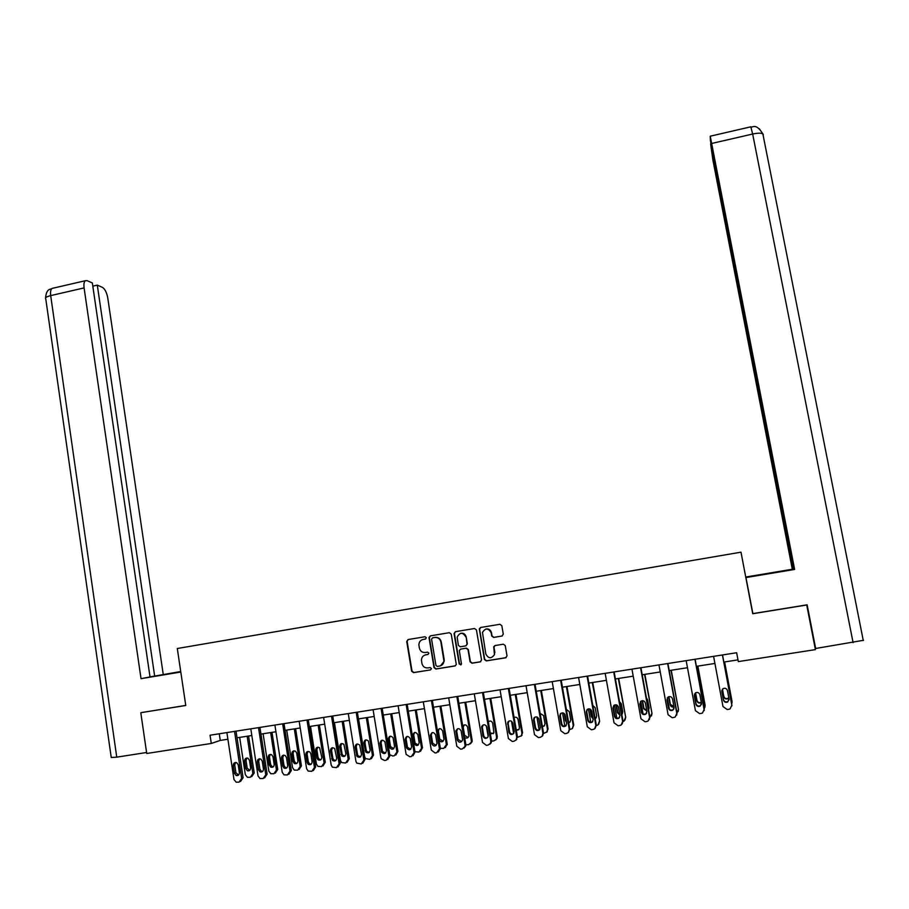 <?xml version="1.0" encoding="UTF-8"?>
<svg xmlns="http://www.w3.org/2000/svg" width="909" height="909" viewBox="0 0 909 909"><rect width="100%" height="100%" fill="white"/><g stroke="black" fill="none" stroke-linecap="round" stroke-linejoin="round"><path stroke-width="1.36" d="M426.332 637.709L425.026 636.743L408.05 639.561L406.721 641.481L411.641 671.24L413.515 672.637L430.548 669.899L431.48 668.547L430.162 667.57L427.946 667.922C424.787 668.104 422.776 666.615 421.935 663.445L421.458 660.411C421.503 657.4 422.946 655.537 425.764 654.821L427.98 654.457L428.9 653.116L427.594 652.139L425.378 652.503C422.219 652.685 420.219 651.208 419.379 648.049L418.901 645.06C418.935 642.038 420.367 640.152 423.208 639.425L425.412 639.061L426.332 637.709M501.927 636.084L503.279 634.13L501.825 625.687L499.893 624.29L480.622 627.494L479.293 628.812L484.406 659.491L486.326 660.9L505.665 657.786L507.017 655.844L505.256 645.606L503.325 644.197L495.053 645.549L493.735 646.731L494.439 654.65C491.303 658.934 488.428 658.707 485.815 653.98L482.474 632.437C485.463 627.812 488.36 627.914 491.167 632.744L491.735 636.039L493.655 637.436L502.268 635.982M141.827 712.508L185.766 705.486L177.3 648.503L740.994 552.172L752.732 613.734L806.726 604.996L815.407 649.617L738.313 661.593L736.642 652.742L210.047 735.222L211.286 743.46L220.262 740.415L227.898 739.233M140.804 712.758L146.724 753.481L211.286 743.46M451.228 634.096L449.341 632.698L430.355 635.857L429.003 637.539L434.013 667.626L435.9 669.035L454.943 665.967L456.295 664.524L451.228 634.096M455.398 631.687L474.521 628.505L476.43 629.903L481.554 659.957L480.213 661.888L471.987 663.218L470.078 661.809L468.01 649.628L466.101 648.219L460.67 649.117L459.318 650.549L461.477 664.081L459.204 664.081L454.057 633.618L455.398 631.687M237.033 737.801L251.827 735.506M260.951 734.086L275.938 731.756M285.062 730.336L300.231 727.973M309.344 726.552L324.695 724.166M333.796 722.746L349.351 720.326M358.441 718.917L374.19 716.462M383.28 715.053L399.21 712.576M408.289 711.156L424.423 708.645M433.502 707.236L449.83 704.702M458.897 703.293L475.43 700.714M484.486 699.305L501.234 696.703M510.267 695.294L527.22 692.658M536.253 691.249L553.422 688.579M562.432 687.181L579.817 684.477M588.816 683.079L606.417 680.341M615.404 678.932L633.221 676.171M642.209 674.773L660.241 671.967M669.217 670.569L687.477 667.729M696.43 666.331L714.928 663.456M723.859 662.059L737.983 659.866M219.262 733.779L220.262 740.415M425.639 638.993L423.06 639.447M425.378 654.9L427.98 654.457M408.175 639.55L407.107 641.334L412.027 671.115L413.902 672.512L430.548 669.899M430.457 635.834L429.389 637.686L434.366 667.513L436.252 668.91L455.386 665.82M432.502 637.879L431.57 639.232L435.956 665.433L437.274 666.422L439.615 666.047C442.194 665.445 443.637 663.786 443.944 661.082L440.865 641.947C440.013 638.777 438.002 637.3 434.832 637.493L432.718 637.834M440.604 665.774L444.296 660.968L443.876 659.889M432.866 637.788L435.195 637.402C438.365 637.209 440.376 638.697 441.229 641.856L444.228 659.775M460.636 649.117L466.431 648.128L468.328 649.526L470.396 661.695L472.305 663.093L480.668 661.741M455.466 631.675L454.398 633.539L459.534 663.956L460.897 664.934M465.863 637.004C462.795 632.05 459.897 632.119 457.159 637.186L458.375 645.379L460.272 646.776L465.703 645.89L467.044 644.515L466.192 636.925C465.351 634.039 463.499 632.834 460.624 633.3M466.067 645.788L467.044 643.958M466.192 636.925L467.374 643.867M485.826 629.039C488.735 628.562 490.61 629.767 491.462 632.653L492.03 635.948L493.951 637.357L502.211 635.993M494.439 654.65L494.564 652.56M494.951 645.572L493.996 647.39L494.86 652.457M480.668 627.483L479.588 629.358L484.713 659.377L486.633 660.786L506.143 657.627M247.157 736.233L252.861 773.559L250.339 777.229L247.441 777.309L245.339 774.684L239.669 737.392M248.577 736.006L254.225 772.968L251.702 776.638M246.884 758.004L246.021 760.413L247.191 768.116L249.793 770.343M250.623 767.957L249.441 760.231L247.952 758.22C245.828 757.754 244.726 758.674 244.635 760.969L245.805 768.684L247.418 770.764C249.486 771.116 250.554 770.184 250.623 767.957M234.533 731.381L241.669 778.365L239.101 782.126L236.135 782.206L233.988 779.513L226.886 732.574M240.487 781.513L243.101 777.752L236.022 731.154M239.385 772.639C239.328 774.911 238.238 775.866 236.124 775.502L234.477 773.377L233.283 765.48C233.374 763.128 234.499 762.196 236.67 762.662L238.192 764.73L239.385 772.639M238.556 775.059L235.92 772.775L234.727 764.901L235.601 762.446M178.278 672.353L180.777 671.933M178.232 672.024L180.732 671.603M180.721 671.524L154.655 676.08L97.297 285.119L102.41 287.358C104.955 288.971 106.739 292.505 107.762 297.947L163.245 674.444M150.008 676.853L154.655 676.08M116.75 757.152L111.239 757.492L45.78 298.947C44.814 297.788 46.45 296.675 50.688 295.607C50.234 291.869 50.711 289.46 52.12 288.403L85.389 280.711L87.071 280.654L92.343 282.96L150.019 676.955L141.031 678.671L84.094 287.914L50.688 295.607L116.75 757.152L146.576 752.504M180.789 672.024L141.031 678.671M92.82 286.153L97.297 285.119M85.389 280.711C84.048 281.756 83.617 284.153 84.094 287.914M141.384 712.622L185.754 705.395M863.505 640.3L815.646 648.481L807.147 604.826L752.879 613.609L745.948 577.465L790.182 569.932L745.744 577.124M746.005 577.556L794.625 569.432L793.693 569.352L710.384 140.406L710.236 136.202L750.629 126.862M793.671 569.239L792.307 569.25L712.906 160.132L710.622 143.974L793.205 569.318M745.732 577.033L792.307 569.25M752.879 613.609L752.425 612.132M749.3 595.736L745.948 577.465M794.625 569.432L710.236 136.202M815.646 648.481L815.066 647.867M763.185 134.293L759.299 128.76M270.655 732.574L276.438 770.025L273.904 773.707L270.814 773.729L268.859 771.162L263.099 733.745M272.007 732.37L277.734 769.446L275.279 773.116M270.337 754.425L269.462 756.856L270.643 764.583L272.132 766.594L273.336 766.81M274.177 764.412L272.973 756.663L271.621 754.709C269.428 754.106 268.257 755.004 268.132 757.402L269.325 765.139L270.814 767.162C272.961 767.639 274.075 766.73 274.177 764.412M294.311 728.893L300.186 766.469L297.629 770.173L294.3 770.093L292.55 767.616L286.71 730.075M295.607 728.688L301.424 765.901L299.027 769.559M293.959 750.834L293.062 753.266L294.277 761.015L295.595 762.958L297.05 763.242M297.902 760.833L296.686 753.061L295.505 751.209C293.221 750.425 291.982 751.288 291.812 753.8L293.016 761.572L294.346 763.515C296.573 764.162 297.766 763.265 297.902 760.833M258.508 727.632L265.758 774.775L263.167 778.547L260.008 778.559L258.02 775.922L250.804 728.836M264.587 777.922L267.121 774.161L259.929 727.405M263.451 769.025C263.349 771.389 262.201 772.332 260.019 771.843L258.497 769.764L257.281 761.844C257.417 759.39 258.599 758.481 260.849 759.095L262.224 761.094L263.451 769.025M262.61 771.457L261.394 771.241L259.883 769.173L258.667 761.276L259.554 758.81M282.665 723.848L290.016 771.15L287.414 774.934L284.006 774.854L282.222 772.309L274.904 725.064M288.846 774.309L291.312 770.548L284.017 723.632M287.687 765.389C287.539 767.866 286.335 768.787 284.051 768.116L282.699 766.139L281.46 758.186C281.642 755.606 282.904 754.731 285.233 755.527L286.449 757.424L287.687 765.389M286.835 767.832L285.358 767.537L284.017 765.548L282.779 757.629L283.676 755.14M318.15 725.189L324.104 762.89L321.536 766.605L317.923 766.378L316.423 764.037L310.492 726.382M319.377 724.996L325.274 762.321L322.945 765.992M317.752 747.209L316.843 749.652L318.07 757.436L319.195 759.242L320.945 759.651M321.797 757.242L319.582 747.732C317.218 746.709 315.9 747.516 315.65 750.186L316.877 757.981L318.002 759.788C320.332 760.663 321.593 759.81 321.797 757.242M342.159 721.451L348.204 759.276L345.625 763.015L341.648 762.549L340.455 760.435L334.444 722.655M343.329 721.269L349.306 758.72L347.056 762.378M341.704 743.562L340.807 746.016L342.045 753.822L342.92 755.436L345.022 756.038M345.863 753.606L343.875 744.301C341.432 742.948 340.023 743.687 339.671 746.539L341.795 755.97C344.216 757.152 345.568 756.368 345.863 753.606M366.35 717.69L372.474 755.64L369.883 759.39L365.498 758.561L364.679 756.811L358.578 718.894M367.452 717.519L373.519 755.095L371.338 758.742M365.838 739.881L364.929 742.358L366.191 750.175L366.781 751.493L369.27 752.379M370.122 749.959L368.372 740.937C365.884 739.153 364.373 739.801 363.861 742.858L365.725 752.027C368.213 753.618 369.679 752.936 370.122 749.959M306.992 720.03L314.457 767.503L311.832 771.298L308.14 771.071L306.606 768.673L299.175 721.257M313.287 770.662L315.684 766.912L308.276 719.826M312.094 761.719C311.889 764.355 310.605 765.219 308.219 764.333L307.072 762.469L305.822 754.493C306.083 751.766 307.424 750.936 309.844 751.993L310.844 753.731L312.094 761.719M311.242 764.174L309.469 763.753L308.321 761.901L307.083 753.947L307.981 751.448M331.512 716.19L339.08 763.833L336.444 767.639L332.387 767.162L331.171 765.003L323.627 717.428M337.921 766.991L340.239 763.242L332.728 715.997M336.694 758.026C336.398 760.844 335.012 761.651 332.535 760.447L330.365 750.777C330.728 747.868 332.171 747.107 334.671 748.493L336.694 758.026M335.841 760.492L333.717 759.867L332.819 758.22L331.558 750.232L332.467 747.732M356.203 712.326L363.884 760.129L361.237 763.958L356.76 763.106L355.919 761.31L348.272 713.565M362.736 763.287L364.986 759.549L357.362 712.145M361.487 754.3C361.032 757.345 359.532 758.049 356.987 756.424L355.089 747.028C355.624 743.903 357.157 743.244 359.703 745.073L361.487 754.3M360.623 756.777L358.101 755.856L357.498 754.515L356.214 746.505L357.123 743.982M390.711 713.895L396.926 751.982L397.903 751.448L395.813 755.072M391.745 713.735L397.903 751.448M390.143 736.188L389.234 738.665L390.518 746.516L393.711 748.709M394.54 746.278L393.04 737.676C390.575 735.347 388.972 735.847 388.234 739.165L389.825 747.925C392.313 750.061 393.892 749.516 394.54 746.278M389.722 754.697L392.745 755.981L394.313 755.743L396.926 751.982M381.087 708.429L388.882 756.39L386.211 760.242L384.609 760.481L381.291 758.833L380.848 757.595L373.088 709.679M387.757 759.549L389.916 755.834L382.166 708.259M386.45 750.55C385.78 753.868 384.177 754.425 381.621 752.232L380.007 743.267C380.757 739.869 382.394 739.358 384.916 741.744L386.45 750.55M385.609 753.027L382.666 751.686L382.359 750.777L381.053 742.733L381.973 740.221M415.254 710.077L421.56 748.3L422.469 747.766L420.469 751.368M416.22 709.929L422.469 747.766M414.618 732.472L413.72 734.938L415.095 743.142L418.322 744.994M419.151 742.573L417.81 734.483C415.493 731.552 413.822 731.859 412.788 735.438L414.163 743.653C416.538 746.448 418.197 746.084 419.151 742.573M414.958 751.675L418.935 752.073L421.56 748.3M406.153 704.498L414.072 752.641L411.391 756.504L409.766 756.742L406.096 754.322L398.097 705.759M412.97 755.777L415.027 752.084L407.175 704.339M411.618 746.778C410.641 750.368 408.936 750.743 406.505 747.88L405.107 739.46C406.164 735.801 407.88 735.483 410.243 738.494L411.618 746.778M410.777 749.243L407.482 747.334L406.084 738.949L406.993 736.426M439.979 706.236L446.376 744.585L447.217 744.062L445.319 747.63M440.876 706.088L447.217 744.062M439.274 728.734L438.354 730.893L439.706 739.097L443.137 741.244M438.956 740.062C441.115 742.642 442.785 742.38 443.978 739.301L442.615 730.904C440.66 727.87 438.945 727.973 437.49 731.211M440.342 748.346L443.728 748.368L446.376 744.585M431.411 700.544L439.445 748.846L436.74 752.732L435.116 752.97L431.298 750.061L423.299 701.816M438.377 751.97L440.331 748.3L432.354 700.396M436.968 742.971L437.002 743.437C435.513 746.766 433.763 746.868 431.752 743.755L430.366 735.324C431.752 731.859 433.502 731.688 435.616 734.847L436.968 742.971M436.15 745.425L432.65 743.221L431.275 734.813L432.195 732.609M464.885 702.362L471.373 740.835L472.146 740.324L472.089 741.755L470.362 743.857M465.715 702.225L472.146 740.324M464.09 724.973L463.238 727.416L464.579 735.358L468.135 737.46M464.635 737.438C466.567 738.642 467.987 738.21 468.885 736.131L467.578 727.109C466.34 724.507 464.726 724.189 462.738 726.132M465.863 744.823L468.714 744.641L471.317 742.278L471.373 740.835M456.863 696.555L465.022 745.028L464.953 746.505L462.295 748.925L460.658 749.175L456.795 746.255L448.682 697.839M463.988 748.118L465.76 745.971L465.828 744.494L457.738 696.419M462.511 739.131L462.476 740.221C460.658 742.971 458.92 742.869 457.25 739.926L455.875 730.87C457.602 727.939 459.363 727.973 461.136 730.972L462.511 739.131M461.715 741.574L458.079 739.403L456.716 731.279L457.591 728.779M488.167 736.54L486.36 725.893M489.974 698.453L496.564 737.063L497.268 736.563L496.984 738.608L495.61 740.04M490.735 698.328L497.268 736.563M490.19 732.847L493.337 733.643M489.099 721.189L488.383 722.257M490.406 734.097L493.894 732.836L492.712 723.291C491.803 720.996 490.326 720.473 488.292 721.712M491.564 741.153L493.894 740.88L496.28 739.119L496.564 737.063M482.509 692.544L490.78 741.187L490.496 743.289L488.053 745.096L486.395 745.346L482.509 742.426L474.271 693.828M489.815 744.232L491.224 742.755L491.519 740.665L483.315 692.419M488.247 735.267L488.053 736.847C486.054 739.108 484.349 738.835 482.952 736.063L481.679 726.484C483.622 724.041 485.349 724.234 486.86 727.086L488.247 735.267M487.497 737.676C485.599 738.21 484.338 737.506 483.713 735.551L482.327 727.393L483.168 724.916M513.63 733.574L511.506 721.235M515.255 694.521L521.936 733.268L522.573 732.779L521.05 736.176M515.948 694.408L522.573 732.779M516.187 729.7L518.732 729.779M516.323 730.495L519.05 729.382L519.425 727.473L518.05 719.451C517.346 717.417 516.028 716.769 514.085 717.496M517.46 737.369L521.391 735.767L521.936 733.268M508.347 688.499L516.744 737.313L516.187 739.869L513.994 741.233L512.324 741.483L508.404 738.562L500.041 689.795M515.846 740.29L517.414 736.801L509.074 688.386M514.187 731.37L513.801 733.324C511.71 735.188 510.051 734.802 508.847 732.177L507.722 722.178C509.779 720.133 511.46 720.462 512.767 723.155L514.187 731.37M513.483 733.733C511.517 734.381 510.21 733.699 509.529 731.677L508.131 723.496L508.926 721.042M539.173 729.984L536.901 716.951M540.73 690.556L547.502 729.438L548.059 728.961L546.707 732.268L547.502 729.438M541.355 690.465L548.059 728.961M542.321 726.166L544.343 725.882M542.423 726.723L544.411 725.802L544.968 723.621L543.571 715.576L540.105 713.383M538.707 718.576L539.901 725.03M543.548 733.472L547.275 731.768M534.39 684.42L542.912 733.404L542.105 736.29L540.139 737.347L538.458 737.597L534.503 734.665L526.016 685.727M542.696 735.779L543.502 732.904L535.049 684.318M540.321 727.45L539.741 729.677C537.617 731.222 536.015 730.756 534.947 728.257L533.515 720.019L533.981 717.94C536.094 716.212 537.73 716.633 538.889 719.201L540.321 727.45M539.673 729.745C537.662 730.529 536.287 729.87 535.549 727.768L534.128 719.553L534.867 717.156M564.875 726.177L562.535 712.849M566.387 686.568L573.261 725.587L573.749 725.109L572.42 728.473M566.943 686.477L573.749 725.109M564.909 714.372L566.205 720.917M568.625 722.405L570.148 721.916M568.704 722.803L569.966 722.11L570.704 719.746L569.284 711.667L566.341 709.361M564.171 713.463L565.409 720.542L566.443 722.269M569.841 729.552L572.261 728.62L573.261 725.587M560.626 680.307L569.273 729.472L568.25 732.586L566.489 733.427L564.796 733.688L560.808 730.734L552.195 681.625M568.409 732.438L569.784 728.973L561.205 680.216M566.659 723.496L565.909 725.916C563.773 727.245 562.216 726.7 561.239 724.303L559.785 716.042L560.421 713.747C562.557 712.258 564.148 712.747 565.205 715.224L566.659 723.496M566.091 725.712C564.023 726.655 562.58 726.018 561.773 723.825L560.33 715.588L560.989 713.258L560.421 713.747M590.748 722.223L588.384 708.872M592.248 682.545L599.633 721.235L598.656 724.257M592.725 682.466L599.633 721.235M590.509 709.327L591.736 716.19L592.941 718.042M595.111 718.44L596.168 717.894L596.634 715.837L595.19 707.736L592.793 705.441M589.941 709.02L591.304 716.644L593.077 718.792M595.156 718.724L595.747 718.349M596.338 725.598L598.031 724.905L599.224 721.701M587.078 676.16L595.849 725.507L594.634 728.791L593.043 729.484L591.339 729.734L587.305 726.78L578.578 677.489M595.27 728.12L596.281 725.018L587.578 676.08M593.202 719.508L592.293 722.076C590.168 723.223 588.646 722.644 587.737 720.326L586.271 712.031L587.055 709.565C589.202 708.27 590.759 708.815 591.725 711.202L593.202 719.508M592.293 722.076L592.725 721.61C590.611 722.746 589.1 722.166 588.191 719.86L586.725 711.588L587.294 709.361M616.802 718.11L614.461 705.032M618.302 678.489L625.71 717.326L624.949 720.121M618.699 678.421L625.71 717.326M616.416 704.884L617.745 712.27L619.779 714.508M621.767 714.292L622.415 713.804M622.097 714.076L622.767 711.906L621.301 703.771L619.484 701.612M615.961 704.793L617.381 712.713L619.87 715.031M623.04 721.587L624.029 721.121L625.369 717.78M613.723 671.99L622.631 721.507L621.245 724.928L619.813 725.507L618.086 725.757L614.018 722.791L605.155 673.33M622.199 723.905L622.983 721.03L614.143 671.921M619.949 715.485L618.915 718.178C616.791 719.189 615.302 718.564 614.45 716.315L612.961 707.986L613.882 705.395C616.018 704.259 617.541 704.839 618.461 707.157L619.949 715.485M619.597 717.428L619.279 717.712C617.166 718.712 615.677 718.099 614.825 715.849L613.336 707.554L613.791 705.475M643.027 713.792L640.765 701.328M644.549 674.398L651.98 713.395L651.469 715.894M644.879 674.353L651.98 713.395M642.561 700.68L643.947 708.327L646.776 710.656M648.617 710.02L649.094 707.941L647.606 699.782L646.424 697.942M642.209 700.703L643.674 708.747L646.844 711.065M649.935 717.44L651.73 713.838M640.584 667.785L649.617 717.485L648.094 721.007L646.776 721.485L645.049 721.746L640.947 718.78L631.948 669.138M649.344 719.587L649.89 717.019L640.925 667.729M646.913 711.44L645.765 714.213C643.652 715.122 642.186 714.474 641.368 712.27L639.856 703.918L640.89 701.225C643.027 700.203 644.526 700.816 645.39 703.077L646.913 711.44M646.685 713.156L646.038 713.758C643.936 714.667 642.481 714.019 641.663 711.827L640.47 701.612M669.388 709.156L667.32 697.873M671.001 670.285L678.466 709.429L678.171 711.531M671.251 670.251L678.466 709.429M668.956 696.658L670.365 704.35L673.944 706.577M675.569 705.145L673.637 694.624M668.683 696.737L670.16 704.759C670.797 706.679 672.069 707.395 674.001 706.918M676.898 713.247L678.284 709.861M667.649 663.547L676.819 713.429L675.171 717.031L673.967 717.451L672.217 717.712L668.081 714.724L658.957 664.911M676.705 715.133L677 712.963L667.91 663.502M674.092 707.361L672.83 710.202C670.728 711.02 669.285 710.361 668.49 708.202L666.956 699.816L668.104 697.044C670.228 696.112 671.706 696.749 672.546 698.964L674.092 707.361M673.989 708.77L673.035 709.759C670.933 710.577 669.49 709.906 668.706 707.759L667.354 697.805M697.658 666.138L705.054 707.032M697.839 666.115L705.145 705.429M695.578 692.794L696.976 700.339C697.714 702.407 699.112 703.066 701.146 702.339L701.293 702.248M695.396 692.908L696.851 700.748C697.601 702.816 698.998 703.486 701.044 702.748L701.339 702.555M704.293 708.668L705.043 705.85M694.931 659.275L704.236 709.327L702.487 713.008L701.362 713.372L699.6 713.633L695.419 710.645L686.17 660.638M704.248 710.543L695.112 659.241M701.475 703.248L700.135 706.157C698.032 706.907 696.601 706.213 695.839 704.089L694.283 695.68L695.51 692.84C697.635 691.988 699.101 692.647 699.907 694.828L701.475 703.248M701.475 704.248L700.248 705.714C698.157 706.463 696.726 705.782 695.964 703.668L694.453 694.078M724.53 661.957L732.075 702.384M724.621 661.945L732.029 701.396M722.45 689.158L723.791 696.294C724.518 698.328 725.893 699.01 727.927 698.339L728.802 697.623M722.36 689.272L723.746 696.692C724.473 698.737 725.859 699.419 727.904 698.737L728.848 697.907M731.734 703.941L732.018 701.816M722.428 654.969L731.87 705.214L730.029 708.94L728.973 709.27L727.2 709.531L722.985 706.532L713.588 656.343M731.927 705.793L722.53 654.946M729.075 699.101L727.654 702.055C725.564 702.748 724.143 702.055 723.394 699.953L721.814 691.51L723.132 688.613C725.257 687.829 726.7 688.499 727.484 690.647L729.075 699.101M729.12 699.6L727.689 701.634C725.598 702.327 724.189 701.623 723.439 699.532L721.814 690.442M252.861 773.559L254.225 772.968M247.191 768.116L245.805 768.684M246.021 760.413L244.635 760.969M243.101 777.752L241.669 778.365M234.477 773.377L235.92 772.775M233.283 765.48L234.727 764.901M45.586 297.891C46.541 287.562 51.063 289.766 52.12 288.403L53.199 288.153M853.096 642.652L752.663 134.032L711.872 143.417M763.287 134.771L762.856 133.918C761.128 132.919 757.731 132.953 752.663 134.032L750.811 126.828C752.709 128.021 755.811 122.476 762.856 133.918L863.277 640.55M276.438 770.025L277.734 769.446M270.643 764.583L269.325 765.139M269.462 756.856L268.132 757.402M300.186 766.469L301.424 765.901M294.277 761.015L293.016 761.572M293.062 753.266L291.812 753.8M267.121 774.161L265.758 774.775M258.497 769.764L259.883 769.173M257.281 761.844L258.667 761.276M291.312 770.548L290.016 771.15M282.699 766.139L284.017 765.548M281.46 758.186L282.779 757.629M324.104 762.89L325.274 762.321M318.07 757.436L316.877 757.981M316.843 749.652L315.65 750.186M348.204 759.276L349.306 758.72M342.045 753.822L340.92 754.356M340.807 746.016L339.671 746.539M372.474 755.64L373.519 755.095M366.191 750.175L365.123 750.709M364.929 742.358L363.861 742.858M315.684 766.912L314.457 767.503M307.072 762.469L308.321 761.901M305.822 754.493L307.083 753.947M340.239 763.242L339.08 763.833M331.637 758.788L332.819 758.22M330.365 750.777L331.558 750.232M364.986 759.549L363.884 760.129M356.385 755.072L357.498 754.515M355.089 747.028L356.214 746.505M390.518 746.516L389.518 747.039M389.234 738.665L388.234 739.165M389.916 755.834L388.882 756.39M381.314 751.323L382.359 750.777M380.007 743.267L381.053 742.733M415.027 742.823L414.095 743.335M413.72 734.938L412.788 735.438M415.027 752.084L414.072 752.641M406.437 747.55L407.414 747.016M405.107 739.46L406.084 738.949M439.706 739.097L438.877 739.585M438.388 731.2L437.559 731.654M440.331 748.3L439.445 748.846M431.752 743.755L432.65 743.221M430.4 735.631L431.309 735.131M465.828 744.494L465.022 745.028M457.25 739.926L458.079 739.403M455.886 731.768L456.716 731.279M491.519 740.665L490.78 741.187M482.952 736.063L483.713 735.551M481.565 727.882L482.327 727.393M517.414 736.801L516.744 737.313M508.847 732.177L509.529 731.677M507.438 723.962L508.131 723.496M543.502 732.904L542.912 733.404M534.947 728.257L535.549 727.768M533.515 720.019L534.128 719.553M248.805 770.184L247.418 770.764M236.124 775.502L237.567 774.9M272.132 766.594L270.814 767.162M295.595 762.958L294.346 763.515M260.019 771.843L261.394 771.241M284.051 768.116L285.358 767.537M319.195 759.242L318.002 759.788M342.92 755.436L341.795 755.97M366.781 751.493L365.725 752.027M308.219 764.333L309.469 763.753M332.535 760.447L333.717 759.867M356.987 756.424L358.101 755.856M390.825 747.403L389.825 747.925M381.621 752.232L382.666 751.686M415.095 743.142L414.163 743.653M406.505 747.88L407.482 747.334M446.421 745.232L447.262 744.71M438.354 730.893L437.513 731.359M440.376 748.971L439.49 749.516M430.366 735.324L431.275 734.813M471.317 742.278L472.089 741.755M465.76 745.971L464.953 746.505M455.875 730.87L456.716 730.381M496.28 739.119L496.984 738.608M491.224 742.755L490.496 743.289M481.679 726.484L482.44 726.007M521.391 735.767L522.027 735.267M516.857 739.347L516.187 739.869M507.722 722.178L508.415 721.712M533.981 717.94L534.583 717.485"/></g></svg>
